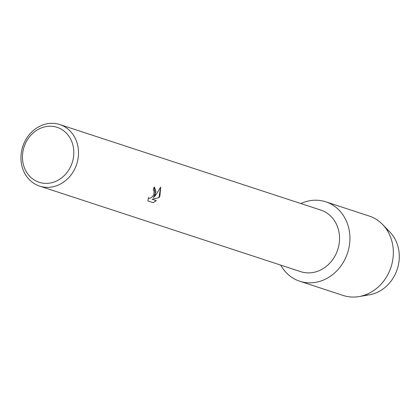 <?xml version="1.0" encoding="UTF-8"?>
<svg xmlns="http://www.w3.org/2000/svg" width="420" height="420" viewBox="0 0 420 420"><rect width="100%" height="100%" fill="white"/><g stroke="black" fill="none" stroke-linecap="round" stroke-linejoin="round"><path stroke-width="0.63" d="M386.132 228.764A36.356 31.857 108.1 0 1 395.456 273.745A36.356 31.857 108.1 0 1 364.35 295.229M59.813 124.556L320.833 210.089A32.387 28.382 108.1 0 1 336.121 253.743A32.387 28.382 108.1 0 1 300.662 271.64L39.643 186.107A32.387 28.382 108.1 0 1 24.355 142.453A32.387 28.382 108.1 0 1 59.813 124.556A32.387 28.382 108.1 0 1 75.101 168.215A32.387 28.382 108.1 0 1 39.643 186.107M345.513 258.148A41.785 36.619 108.1 0 1 313.451 282.649A41.785 36.619 108.1 0 1 280.697 265.094A41.785 36.619 108.1 0 0 299.759 281.237A41.785 36.619 108.1 0 0 345.513 258.148A41.785 36.619 108.1 0 0 341.129 212.452A41.785 36.619 108.1 0 0 300.862 203.548A41.785 36.619 108.1 0 1 325.784 201.815A41.785 36.619 108.1 0 1 345.513 258.148M155.374 194.518L153.442 197.726L156.004 194.722L160.676 187.058L159.915 196.004L158.991 197.652L152.072 199.264L156.34 200.666L153.153 202.655L147.893 200.928L148.428 197.578L148.958 198.245L150.119 198.277L152.581 196.502L153.573 194.98L153.962 194.056L154.035 190.775L153.237 189.987A32.387 28.382 -71.9 0 0 154.135 187.021L155.374 194.518M70.781 166.304A28.901 25.326 108.1 0 1 35.994 180.973A28.901 25.326 108.1 0 1 25.489 143.315A28.901 25.326 108.1 0 1 60.28 128.651A28.901 25.326 108.1 0 1 70.781 166.304M147.893 200.923L153.153 202.655M154.382 187.115L156.004 191.425L153.442 197.726M148.932 198.23L148.407 197.652M153.101 202.624L156.272 200.639M152.072 199.264L158.933 197.626L160.645 187.121M325.784 201.815L369.206 216.048A41.785 36.619 108.1 0 1 382.615 224.501L389.954 232.097A36.356 31.857 108.1 0 1 395.456 273.745A36.356 31.857 108.1 0 1 369.406 294.808L358.995 296.583A41.785 36.619 108.1 0 1 343.182 295.465L299.759 281.237M382.615 224.501A41.785 36.619 108.1 0 1 388.936 272.375A41.785 36.619 108.1 0 1 358.995 296.583"/></g></svg>

